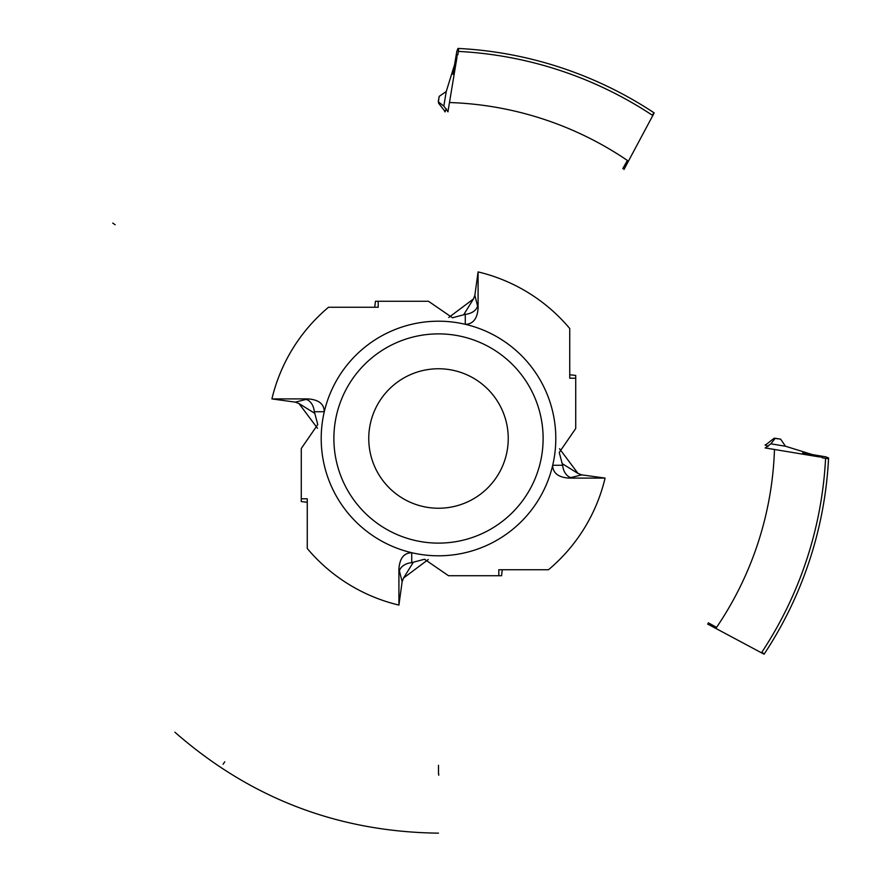 <?xml version="1.0" encoding="UTF-8"?>
<svg xmlns="http://www.w3.org/2000/svg" width="877" height="877" viewBox="0 0 877 877"><rect width="100%" height="100%" fill="white"/><g stroke="black" fill="none" stroke-linecap="round" stroke-linejoin="round"><path stroke-width="1.32" d="M438.5 773.898L438.5 765.292M445.275 111.774L438.5 103.102M374.742 307.257L375.433 301.271L378.206 301.271L378.206 307.257L328.524 307.257A171.223 171.223 0 0 0 271.914 398.914L295.308 402.137L308.079 398.914C318.779 399.726 324.161 403.99 324.227 411.719L314.361 411.719L314.361 413.089A12.684 8.88 82.1 0 0 305.393 399.287M317.485 428.261L298.958 403.53L295.308 402.137M307.257 502.258L301.271 501.567L301.271 448.509L317.759 424.523L314.361 411.719M398.914 605.086L402.137 581.692L398.914 568.921L398.914 605.086A171.223 171.223 0 0 1 307.257 548.476L307.257 498.794L301.271 498.794M428.261 559.515L403.53 578.042L402.137 581.692M502.258 569.743L501.567 575.729L498.794 575.729L498.794 569.743L548.476 569.743A171.223 171.223 0 0 0 605.086 478.086L581.692 474.863L568.921 478.086C558.989 477.45 553.584 473.602 552.685 466.553L552.773 465.281L562.639 465.281L559.241 452.477L575.729 428.491L575.729 378.206L569.743 378.206L569.743 328.524A171.223 171.223 0 0 0 478.086 271.914L474.863 295.308L478.086 308.079C477.45 318.011 473.602 323.416 466.553 324.315L465.281 324.227L465.281 314.361L452.477 317.759L428.491 301.271L378.206 301.271M559.515 448.739L578.042 473.47L581.692 474.863M569.743 374.742L575.729 375.433L575.729 378.206M448.739 317.485L473.47 298.958L474.863 295.308M438.5 101.206L439.158 96.382L446.24 91.537L443.828 106.128L438.27 101.776L439.158 96.382M456.807 57.433L446.24 91.537M457.849 54.78L458.759 48.465A390.561 390.561 0 0 1 654.198 112.914L623.996 169.447M765.226 445.275L774.095 438.27L780.618 439.158L785.463 446.24L770.872 443.828L775.224 438.27L774.095 438.27M819.567 456.807L785.463 446.24M822.22 457.849L828.535 458.759A390.561 390.561 0 0 1 764.086 654.198L707.553 623.996M473.47 298.958L463.911 314.361A12.684 8.88 172.1 0 0 465.161 314.317A12.684 8.88 172.1 0 0 477.713 305.393M578.042 473.47L562.639 463.911A12.684 8.88 -97.9 0 0 562.683 465.161A12.684 8.88 -97.9 0 0 571.607 477.713M438.5 368.757A69.743 69.743 0 0 0 368.757 438.5A69.743 69.743 0 0 0 438.5 508.243A69.743 69.743 0 0 0 508.243 438.5A69.743 69.743 0 0 0 438.5 368.757M438.5 333.885A104.615 104.615 0 0 0 333.885 438.5A104.615 104.615 0 0 0 438.5 543.115A104.615 104.615 0 0 0 543.115 438.5A104.615 104.615 0 0 0 438.5 333.885M438.5 321.201A117.299 117.299 0 0 0 321.201 438.5A117.299 117.299 0 0 0 438.5 555.799A117.299 117.299 0 0 0 555.799 438.5A117.299 117.299 0 0 0 438.5 321.201M438.73 775.224L438.73 774.095M770.872 443.828L765.161 448.015M443.828 106.128L448.015 111.839M115.183 224.742L112.727 223.076M452.949 74.315L456.818 51.337L457.969 48.421L458.759 48.465A390.561 390.561 0 0 1 653.924 112.727A390.561 390.561 0 0 0 458.759 48.465M622.813 168.636L627.384 160.436A336.154 336.154 0 0 0 449.473 102.532M458.331 51.414A387.59 387.59 0 0 1 652.258 115.183L653.924 112.727M802.685 452.949L825.663 456.818L828.579 457.969L828.535 458.759A390.561 390.561 0 0 1 764.273 653.924A390.561 390.561 0 0 0 828.535 458.759M708.364 622.813L716.564 627.384A336.154 336.154 0 0 0 774.468 449.473M825.586 458.331A387.59 387.59 0 0 1 761.817 652.258L764.273 653.924M478.086 308.079L478.086 271.914M271.914 398.914L308.079 398.914M398.914 568.921C399.726 558.221 403.99 552.839 411.719 552.773L411.719 562.639L424.523 559.241L448.509 575.729L498.794 575.729M568.921 478.086L605.086 478.086M444.705 111.763L446.492 108.967M775.224 438.27L780.618 439.158M765.237 444.705L768.033 446.492M224.742 761.817L223.076 764.273M298.958 403.53L314.361 413.089M403.53 578.042L413.089 562.639L411.719 562.639M562.639 463.911L562.639 465.281M463.911 314.361L465.281 314.361M822.22 457.246L819.195 456.643M457.246 54.78L456.643 57.805M413.089 562.639A12.684 8.88 -7.9 0 0 399.287 571.607M174.907 732.218C250.351 798.3 338.215 831.944 438.5 833.15M765.665 448.015L819.732 456.983M448.015 111.335L456.983 57.268"/></g></svg>
